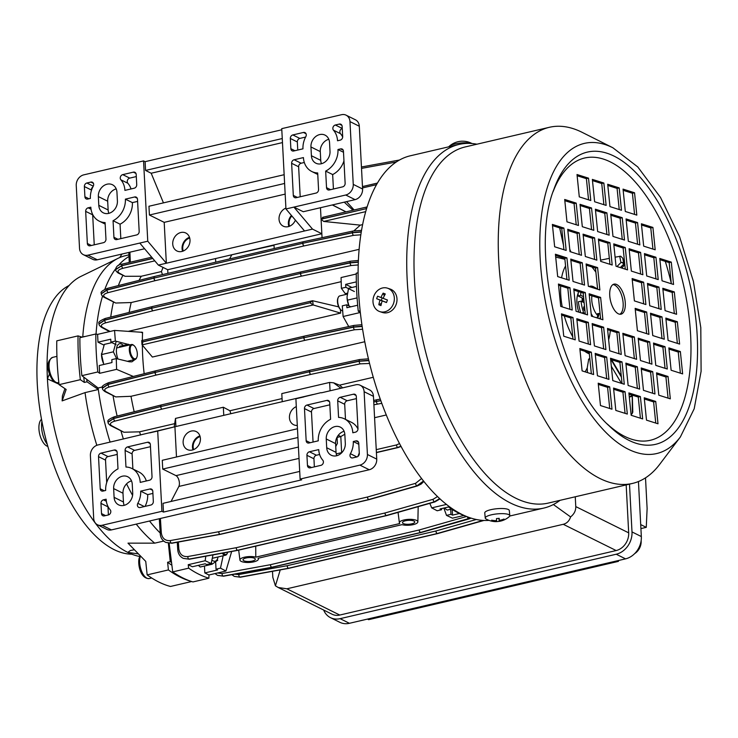 <?xml version="1.0" encoding="UTF-8"?>
<svg xmlns="http://www.w3.org/2000/svg" width="738" height="738" viewBox="0 0 738 738"><rect width="100%" height="100%" fill="white"/><g stroke="black" fill="none" stroke-linecap="round" stroke-linejoin="round"><path stroke-width="1.11" d="M288.881 226.474A10.018 8.275 116.4 0 1 291.418 215.441M295.403 220.164A10.018 8.275 116.4 0 1 288.171 226.667A10.018 8.275 116.4 0 1 283.217 226.151A10.018 8.275 116.4 0 1 279.139 217.027A10.018 8.275 116.4 0 1 285.901 208.088M182.581 251.28A10.018 8.275 116.4 0 1 189.5 237.332M181.871 251.474A10.018 8.275 116.4 0 1 176.917 250.966A10.018 8.275 116.4 0 1 172.969 241.114A10.018 8.275 116.4 0 1 180.875 232.498A10.018 8.275 116.4 0 1 185.819 233.014A10.018 8.275 116.4 0 1 189.767 242.857A10.018 8.275 116.4 0 1 181.871 251.474M120.248 178.172A3.081 2.546 -63.6 0 0 120.866 179.795A20.046 16.559 116.4 0 1 124.916 190.376L134.224 188.208A3.081 2.546 -63.6 0 0 136.724 184.666L136.189 174.445A3.081 2.546 -63.6 0 0 134.897 172.305A3.081 2.546 -63.6 0 0 133.375 172.148L122.748 174.629A3.081 2.546 -63.6 0 0 120.248 178.172M136.299 176.576L129.75 178.107A3.081 2.546 -63.6 0 0 127.25 181.64A3.081 2.546 -63.6 0 0 127.868 183.273A20.046 16.559 116.4 0 1 131.032 188.956M332.847 128.55A3.081 2.546 -63.6 0 0 333.465 130.183A20.046 16.559 116.4 0 1 337.524 140.764L340.181 140.146A3.081 2.546 -63.6 0 0 342.681 136.604L342.146 126.382A3.081 2.546 -63.6 0 0 340.855 124.242A3.081 2.546 -63.6 0 0 339.332 124.085L335.347 125.008A3.081 2.546 -63.6 0 0 332.847 128.55M342.257 128.513A3.081 2.546 -63.6 0 0 339.849 132.028A3.081 2.546 -63.6 0 0 340.467 133.652A20.046 16.559 116.4 0 1 342.681 136.973M366.583 208.485L366.251 208.559A2.159 1.006 -103.1 0 1 366.851 206.991L322.607 217.323L323.456 217.249L321.076 219.103L320.476 207.71L321.842 233.752L167.71 269.721L158.375 265.09L139.786 243.07L87.96 255.164L97.305 259.794A9.253 7.638 116.4 0 1 92.73 259.324L83.394 254.693A9.253 7.638 -63.6 0 0 87.96 255.164M163.449 202.867L151.189 173.236L145.561 170.441L145.109 161.677L143.55 160.912L83.754 174.86A9.253 7.638 -63.6 0 0 76.245 185.487L79.529 248.263A9.253 7.638 -63.6 0 0 83.394 254.693M145.109 161.677L281.796 129.777M346.104 115.174L355.439 119.805A9.253 7.638 116.4 0 1 359.305 126.235L349.969 121.604A9.253 7.638 -63.6 0 0 346.104 115.174A9.253 7.638 -63.6 0 0 341.537 114.704L281.741 128.652L285.947 208.955L304.536 230.976L312.506 229.112L293.918 207.101L285.947 208.955M93.228 186.253A3.081 2.546 -63.6 0 0 92.379 182.231A3.081 2.546 -63.6 0 0 90.857 182.074L86.872 183.006A3.081 2.546 -63.6 0 0 84.372 186.548L84.907 196.76A3.081 2.546 -63.6 0 0 86.189 198.909A3.081 2.546 -63.6 0 0 87.711 199.066L90.368 198.439A20.046 16.559 116.4 0 1 93.228 186.253M105.958 239.14L105.082 222.572A20.046 16.559 116.4 0 1 99.196 221.123A20.046 16.559 116.4 0 1 90.829 207.203L88.173 207.821A3.081 2.546 -63.6 0 0 85.673 211.363L87.352 243.485A3.081 2.546 -63.6 0 0 88.643 245.625A3.081 2.546 -63.6 0 0 90.165 245.782L103.449 242.682A3.081 2.546 -63.6 0 0 105.958 239.14M134.676 196.972L125.377 199.14A20.046 16.559 116.4 0 1 113.062 220.708L113.929 237.285A3.081 2.546 -63.6 0 0 115.211 239.426A3.081 2.546 -63.6 0 0 116.733 239.582L136.668 234.933A3.081 2.546 -63.6 0 0 139.178 231.391L137.489 199.269A3.081 2.546 -63.6 0 0 136.207 197.129A3.081 2.546 -63.6 0 0 134.676 196.972L137.25 198.245M117.407 201.004L116.945 192.24A10.793 8.921 -63.6 0 0 112.444 184.74A10.793 8.921 -63.6 0 0 102.822 186.391A10.793 8.921 -63.6 0 0 98.348 196.585L98.8 205.339A10.793 8.921 -63.6 0 0 103.311 212.839A10.793 8.921 -63.6 0 0 112.923 211.197A10.793 8.921 -63.6 0 0 117.407 201.004M143.55 160.912L147.757 241.206L139.786 243.07M147.757 241.206L166.345 263.226L158.375 265.09M303.429 157.581L294.13 159.759A3.081 2.546 -63.6 0 0 291.63 163.301L293.309 195.413A3.081 2.546 -63.6 0 0 294.6 197.563A3.081 2.546 -63.6 0 0 296.123 197.719L316.048 193.07A3.081 2.546 -63.6 0 0 318.558 189.528L317.691 172.95A20.046 16.559 116.4 0 1 311.796 171.511A20.046 16.559 116.4 0 1 303.429 157.581M305.827 136.631A3.081 2.546 -63.6 0 0 304.978 132.609A3.081 2.546 -63.6 0 0 303.456 132.453L292.829 134.934A3.081 2.546 -63.6 0 0 290.329 138.476L290.864 148.698A3.081 2.546 -63.6 0 0 292.147 150.838A3.081 2.546 -63.6 0 0 293.669 150.995L302.977 148.827A20.046 16.559 116.4 0 1 305.827 136.631M340.633 148.901L337.976 149.519A20.046 16.559 116.4 0 1 325.661 171.096L326.528 187.664A3.081 2.546 -63.6 0 0 327.82 189.804A3.081 2.546 -63.6 0 0 329.342 189.961L342.626 186.862A3.081 2.546 -63.6 0 0 345.135 183.319L343.447 151.198A3.081 2.546 -63.6 0 0 342.155 149.058A3.081 2.546 -63.6 0 0 340.633 148.901L343.207 150.174M310.947 146.963L311.408 155.727A10.793 8.921 -63.6 0 0 315.91 163.218A10.793 8.921 -63.6 0 0 325.523 161.576A10.793 8.921 -63.6 0 0 330.006 151.382L329.545 142.618A10.793 8.921 -63.6 0 0 325.043 135.128A10.793 8.921 -63.6 0 0 315.421 136.77A10.793 8.921 -63.6 0 0 310.947 146.963L320.283 151.594L320.744 160.358A10.793 8.921 -63.6 0 0 321.482 163.716M345.744 195.007L293.918 207.101L303.263 211.732L355.079 199.638L345.744 195.007A9.253 7.638 -63.6 0 0 353.253 184.38L362.598 189.011A9.253 7.638 116.4 0 1 355.079 199.638M349.969 121.604L353.253 184.38M284.158 174.703L148.956 206.253L149.417 215.016L164.196 222.35L166.345 263.226L304.536 230.976M312.506 229.112L321.842 233.752M359.305 126.235L362.598 189.011M328.807 139.27A10.793 8.921 -63.6 0 0 320.283 151.594M116.207 188.882A10.793 8.921 -63.6 0 0 107.683 201.216L108.135 209.979A10.793 8.921 -63.6 0 0 108.883 213.337M144.593 248.761L97.305 259.794M145.561 170.441L282.257 138.541M151.189 173.236L282.469 142.591M149.417 215.016L284.61 183.458M164.196 222.35L285.172 194.112M343.954 160.875A20.046 16.559 116.4 0 1 332.663 174.565L333.419 189.011M332.663 174.565L325.661 171.096M343.502 152.259L337.976 149.519M305.597 137.065L299.831 138.412A3.081 2.546 -63.6 0 0 297.331 141.954L297.755 150.045M304.314 162.489L301.132 163.227A3.081 2.546 -63.6 0 0 298.632 166.77L300.2 196.769M137.6 201.4L132.379 202.618A20.046 16.559 116.4 0 1 120.063 224.186L120.82 238.632M120.063 224.186L113.062 220.708M132.379 202.618L125.377 199.14M92.674 214.463A3.081 2.546 -63.6 0 0 92.674 214.841L94.243 244.831M92.868 186.935A3.081 2.546 -63.6 0 0 91.374 190.017L91.401 190.57M451.573 509.045L447.228 510.059L444.184 507.984M223.217 553.011A7.094 3.303 76.9 0 0 227.396 553.057A7.094 3.303 76.9 0 0 227.691 552.19M227.258 553.334A7.712 3.589 -103.1 0 1 227.129 553.657A7.712 3.589 -103.1 0 1 225.56 555.207A7.712 3.589 -103.1 0 1 222.276 553.186M631.138 415.06L632.798 412.21L632.3 395.171A2.315 1.522 178.3 0 1 632.226 395.577L632.198 395.651A2.315 1.485 178.7 0 1 631.922 396.075A2.315 1.485 178.7 0 1 629.431 396.767L629.246 396.444M631.866 395.033A2.315 1.153 149.3 0 1 629.431 396.767L629.477 398.778M578.869 312.156A17.269 8.035 -103.1 0 1 578.195 293.189M564.884 259.306L555.705 257.092M595.972 354.812A49.335 22.97 -103.1 0 1 595.326 354.886M589.339 353.889A49.335 22.97 -103.1 0 1 584.69 351.233M572.753 336.768A49.335 22.97 -103.1 0 1 564.293 315.919M562.227 306.879A49.335 22.97 -103.1 0 1 560.695 285.929M561.581 277.82A49.335 22.97 -103.1 0 1 565.566 266.003M591.867 266.953A49.335 22.97 -103.1 0 1 595.898 272.239M610.317 330.504A49.335 22.97 -103.1 0 1 608.647 339.831M587.439 372.57L587.254 367.773L588.693 359.194M632.318 413.455L632.226 395.577A2.315 1.688 -158.8 0 0 632.143 395.125M632.567 412.524L632.198 395.651A2.315 1.688 -158.8 0 0 632.079 395.107M600.557 260.154L609.33 258.355M615.105 257.175L620.732 256.224L622.761 258.189L623.822 263.872A2.315 0.572 159.1 0 1 623.647 264.204L620.289 267.58M616.959 266.529L620.907 262.562A2.315 1.965 44.9 0 1 623.647 264.204L623.684 264.305A2.315 1.965 44.9 0 1 623.333 266.4L621.71 268.032M619.726 256.224L620.907 262.562A2.315 2.232 -10.6 0 1 623.822 263.872L623.859 263.973A2.315 0.572 159.1 0 1 623.684 264.305L620.39 267.617M623.001 258.807L623.97 264.379A2.315 2.242 -9.7 0 1 623.675 265.911M622.973 258.734L623.859 263.973A2.315 2.242 -9.7 0 1 623.97 264.379A2.315 2.315 0 0 1 623.333 266.4M340.956 309.978A7.094 3.303 -103.1 0 1 340.716 309.785A7.094 3.303 -103.1 0 1 337.598 303.161A7.094 3.303 -103.1 0 1 337.967 298.041A7.094 3.303 -103.1 0 1 338.105 297.755M347.183 294.167L339.812 295.892A7.712 3.589 76.9 0 0 338.235 297.442A7.712 3.589 76.9 0 0 337.838 303.004A7.712 3.589 76.9 0 0 341.214 310.209A7.712 3.589 76.9 0 0 342.663 310.929M379.802 311.611L382.45 312.478A12.334 10.498 -71.8 0 0 396.195 304.314A12.334 10.498 -71.8 0 0 390.605 289.213A12.334 10.498 -71.8 0 0 390.162 289.047L387.515 288.18A12.334 10.498 -71.8 0 0 373.871 296.086A12.334 10.498 -71.8 0 0 379.36 311.445A12.334 10.498 -71.8 0 0 379.802 311.611A12.334 10.498 -71.8 0 0 393.446 303.696A12.334 10.498 -71.8 0 0 387.957 288.337A12.334 10.498 -71.8 0 0 387.515 288.18M377.616 296.187A19.612 17.242 112.9 0 0 377.1 297.442A19.612 17.242 112.9 0 0 376.666 298.724A20 0.47 20.4 0 0 380.042 300.062A20 10.48 111.2 0 0 378.825 304.748A19.612 8.745 3.4 0 0 380.974 305.587A20 10.48 -68.8 0 1 382.192 300.901A20 0.47 20.4 0 0 386.5 302.543A19.612 0.553 -69.5 0 1 386.97 301.279A19.612 0.553 -69.5 0 1 387.441 300.006A20 0.47 -159.6 0 1 383.142 298.355A20 10.48 -68.8 0 1 385.291 293.982A19.612 7.952 -142.9 0 0 383.142 293.143A20 10.48 111.2 0 0 380.983 297.525A20 0.47 -159.6 0 1 377.616 296.187M386.546 302.423L382.192 300.901M381.481 303.309L378.825 304.748M382.874 301.122L380.042 300.062M382.911 301.012L376.666 298.724M381.288 300.375L382.201 297.921M383.188 298.244L380.983 297.525M384.277 295.864L383.142 293.143M191.28 431.066A10.018 8.275 116.4 0 1 196.225 431.573A10.018 8.275 116.4 0 1 200.173 441.425A10.018 8.275 116.4 0 1 192.277 450.042A10.018 8.275 116.4 0 1 187.323 449.534A10.018 8.275 116.4 0 1 183.375 439.682A10.018 8.275 116.4 0 1 191.28 431.066M323.41 461.804A3.081 2.546 -63.6 0 0 322.783 460.18A20.046 16.559 116.4 0 1 318.733 449.599L309.434 451.767A3.081 2.546 -63.6 0 0 306.925 455.309L307.469 465.521A3.081 2.546 -63.6 0 0 308.752 467.671A3.081 2.546 -63.6 0 0 310.274 467.827L320.901 465.346A3.081 2.546 -63.6 0 0 323.41 461.804M110.811 511.425A3.081 2.546 -63.6 0 0 110.183 509.792A20.046 16.559 116.4 0 1 106.134 499.211L103.477 499.829A3.081 2.546 -63.6 0 0 100.968 503.371L101.512 513.593A3.081 2.546 -63.6 0 0 102.794 515.733A3.081 2.546 -63.6 0 0 104.316 515.89L108.302 514.967A3.081 2.546 -63.6 0 0 110.811 511.425M192.987 449.848A10.018 8.275 116.4 0 1 199.906 435.89M359.895 465.115L300.108 479.063L301.657 479.838L163.467 512.089L161.917 511.314L157.701 431.02L174.915 426.758L97.914 444.968A9.253 7.638 -63.6 0 0 90.396 455.595L93.689 518.371A9.253 7.638 -63.6 0 0 97.545 524.801A9.253 7.638 -63.6 0 0 102.121 525.271L111.456 529.902L369.24 469.746L359.895 465.115A9.253 7.638 -63.6 0 0 367.413 454.488L364.12 391.712A9.253 7.638 -63.6 0 0 360.264 385.282A9.253 7.638 -63.6 0 0 355.688 384.812L321.417 392.81M102.121 525.271L161.917 511.314M350.421 453.722A3.081 2.546 -63.6 0 0 351.27 457.744A3.081 2.546 -63.6 0 0 352.792 457.901L356.786 456.97A3.081 2.546 -63.6 0 0 359.286 453.427L358.751 443.215A3.081 2.546 -63.6 0 0 357.46 441.066A3.081 2.546 -63.6 0 0 355.937 440.909L353.281 441.527A20.046 16.559 116.4 0 1 350.421 453.722L356.906 456.942M337.7 400.835L338.567 417.404A20.046 16.559 116.4 0 1 344.452 418.852A20.046 16.559 116.4 0 1 352.819 432.772L355.485 432.154A3.081 2.546 -63.6 0 0 357.985 428.612L356.306 396.49A3.081 2.546 -63.6 0 0 355.015 394.35A3.081 2.546 -63.6 0 0 353.493 394.193L340.2 397.293A3.081 2.546 -63.6 0 0 337.7 400.835L344.701 404.304L345.495 419.359M308.973 443.003L318.272 440.835A20.046 16.559 116.4 0 1 330.596 419.267L329.729 402.69A3.081 2.546 -63.6 0 0 328.438 400.549A3.081 2.546 -63.6 0 0 326.916 400.393L306.99 405.042A3.081 2.546 -63.6 0 0 304.48 408.584L306.159 440.706A3.081 2.546 -63.6 0 0 307.451 442.846A3.081 2.546 -63.6 0 0 308.973 443.003M326.251 438.972L326.703 447.735A10.793 8.921 -63.6 0 0 331.214 455.226A10.793 8.921 -63.6 0 0 340.827 453.584A10.793 8.921 -63.6 0 0 345.31 443.39L344.849 434.636A10.793 8.921 -63.6 0 0 340.347 427.136A10.793 8.921 -63.6 0 0 330.725 428.778A10.793 8.921 -63.6 0 0 326.251 438.972L335.587 443.603L336.048 452.366A10.793 8.921 -63.6 0 0 336.786 455.724M300.108 479.063L295.892 398.76L303.871 396.906M295.892 398.76L321.076 392.644M337.054 437.173L337.377 443.39L335.744 446.545M140.22 482.394L149.528 480.217A3.081 2.546 -63.6 0 0 152.028 476.674L150.349 444.553A3.081 2.546 -63.6 0 0 149.058 442.413A3.081 2.546 -63.6 0 0 147.535 442.256L127.6 446.905A3.081 2.546 -63.6 0 0 125.1 450.448L125.967 467.025A20.046 16.559 116.4 0 1 131.853 468.464A20.046 16.559 116.4 0 1 140.22 482.394M137.822 503.344A3.081 2.546 -63.6 0 0 138.67 507.366A3.081 2.546 -63.6 0 0 140.192 507.523L150.829 505.041A3.081 2.546 -63.6 0 0 153.329 501.499L152.794 491.277A3.081 2.546 -63.6 0 0 151.502 489.137A3.081 2.546 -63.6 0 0 149.98 488.98L140.681 491.148A20.046 16.559 116.4 0 1 137.822 503.344L144.307 506.563M103.016 491.074L105.672 490.456A20.046 16.559 116.4 0 1 117.997 468.879L117.13 452.311A3.081 2.546 -63.6 0 0 115.838 450.171A3.081 2.546 -63.6 0 0 114.316 450.014L101.032 453.114A3.081 2.546 -63.6 0 0 98.523 456.656L100.211 488.768A3.081 2.546 -63.6 0 0 101.493 490.918A3.081 2.546 -63.6 0 0 103.016 491.074M132.711 493.012L132.25 484.248A10.793 8.921 -63.6 0 0 127.748 476.757A10.793 8.921 -63.6 0 0 118.126 478.399A10.793 8.921 -63.6 0 0 113.643 488.593L114.104 497.347A10.793 8.921 -63.6 0 0 118.615 504.847A10.793 8.921 -63.6 0 0 128.227 503.205A10.793 8.921 -63.6 0 0 132.711 493.012M149.731 432.874L157.701 431.02M313.106 394.498L174.915 426.758L176.493 456.979M367.413 454.488L376.749 459.119L373.456 396.343L364.12 391.712M131.512 480.89A10.793 8.921 -63.6 0 0 122.988 493.224L123.44 501.988A10.793 8.921 -63.6 0 0 124.187 505.345M111.456 529.902A9.253 7.638 116.4 0 1 106.89 529.432L97.545 524.801M344.111 431.278A10.793 8.921 -63.6 0 0 335.587 443.603M360.264 385.282L369.6 389.913A9.253 7.638 116.4 0 1 373.456 396.343M376.749 459.119A9.253 7.638 116.4 0 1 369.24 469.746M299.702 471.425L163.015 503.334L163.467 512.089M297.931 437.505L162.729 469.064L175.985 475.632A6.162 2.869 -103.1 0 1 178.983 480.429A6.162 2.869 -103.1 0 1 178.854 486.443L171.059 501.453M297.469 428.75L162.268 460.3L162.729 469.064M297.294 425.429A10.018 8.275 116.4 0 1 293.623 424.719A10.018 8.275 116.4 0 1 289.545 415.595A10.018 8.275 116.4 0 1 296.307 406.656M107.979 506.471A3.081 2.546 -63.6 0 0 107.979 506.849L108.403 514.94M117.241 454.433L108.034 456.582A3.081 2.546 -63.6 0 0 105.525 460.125L106.706 482.578M152.904 493.408L147.683 494.626A20.046 16.559 116.4 0 1 145.054 506.388M147.683 494.626L140.681 491.148M131.853 468.464L138.855 471.942A20.046 16.559 116.4 0 1 146.336 480.964M150.46 446.684L134.602 450.383A3.081 2.546 -63.6 0 0 132.102 453.925L132.886 468.981M319.619 454.497L316.436 455.235A3.081 2.546 -63.6 0 0 313.936 458.778L314.36 466.877M329.84 404.821L313.991 408.52A3.081 2.546 -63.6 0 0 311.482 412.062L313.06 442.053M356.417 398.612L347.211 400.762A3.081 2.546 -63.6 0 0 344.701 404.304M344.452 418.852L351.463 422.32A20.046 16.559 116.4 0 1 357.985 428.981M359.258 452.883A20.046 16.559 116.4 0 1 357.792 456.508M358.806 444.276L353.281 441.527M634.56 553.721A15.415 12.74 -63.6 0 0 641.128 540.723M645.51 477.855L647.115 508.565L646.267 527.347L640.704 524.589M638.453 481.527L641.331 536.554A19.428 16.051 116.4 0 1 625.556 558.86L349.443 623.296A19.428 16.051 116.4 0 1 339.84 622.3L330.504 617.669A19.428 16.051 116.4 0 1 323.659 610.04M629.496 484.119L631.996 531.923A19.428 16.051 116.4 0 1 616.221 554.229L340.107 618.665A19.428 16.051 116.4 0 1 330.504 617.669M628.684 532.845L626.175 484.894L628.684 532.845A15.415 12.74 116.4 0 1 616.156 550.548A15.415 12.74 -63.6 0 0 628.684 532.845L575.769 506.591L575.262 496.785M339.775 615.049L616.156 550.548L339.775 615.049A15.415 12.74 116.4 0 1 332.165 614.256A15.415 12.74 -63.6 0 0 339.775 615.049L286.87 588.804L278.171 587.476L275.422 585.815L280.246 569.902M617.272 560.788L618.435 561.369L368.631 619.671L367.469 619.09M646.267 527.347L640.916 528.592M618.472 560.511L618.435 561.369M584.976 310.938A2.315 1.079 -103.1 0 1 584.939 310.919A2.315 1.079 -103.1 0 1 583.693 308.558A2.315 1.079 -103.1 0 1 584.293 306.473A2.315 1.079 -103.1 0 1 584.524 306.473M589.118 286.547A19.271 8.976 -103.1 0 1 590.068 286.206A19.271 8.976 -103.1 0 1 593.49 286.722A19.271 8.976 -103.1 0 1 594.754 287.488M597.66 318.115A15.729 7.325 76.9 0 0 598.961 313.862M599.496 318.687A15.729 7.325 76.9 0 0 600.464 317.22M583.537 296.713L580.723 295.32A25.904 12.057 -103.1 0 1 580.871 292.322M580.723 295.32L578.066 295.938A25.904 12.057 -103.1 0 1 578.371 291.528M583.26 298.521L578.066 295.938M581.562 313.004L583.573 312.534A25.904 12.057 -103.1 0 1 581.027 301.159L578.371 301.777A25.904 12.057 -103.1 0 0 580.788 312.764M581.027 301.159L584.145 302.7M585.299 314.12L583.795 312.903L582.31 313.244M211.382 562.402L212.037 564.247L217.784 560.197M212.037 564.247L200.21 567.015L198.393 565.345M217.876 557.79A11.181 5.203 -103.1 0 1 211.907 559.985M275.422 585.815L272.811 577.3L272.497 571.313M575.769 506.591C575.898 510.604 574.173 514.045 570.594 516.923L553.38 504.534M286.87 588.804L563.251 524.294C566.867 523.371 569.312 520.908 570.594 516.923M430.143 504.146A7.094 3.303 -103.1 0 1 429.691 503.39M448.898 146.788A12.334 2.98 -5.6 0 1 449.377 146.17A12.334 2.98 -5.6 0 1 450.475 145.469A12.334 2.98 -5.6 0 1 467.237 142.812A12.334 2.98 -5.6 0 1 471.785 143.513M449.377 146.17A20.046 20.046 0 0 1 461.997 141.198A20 10.092 92.8 0 1 462.708 141.226A19.612 16.448 -61.4 0 1 463.888 141.244A19.612 16.448 -61.4 0 1 464.802 141.309A19.612 16.448 -61.4 0 1 465.051 141.345M509.801 515.641L509.303 510.502A12.334 2.98 174.4 0 0 497.015 508.713A12.334 2.98 174.4 0 0 484.755 512.919L485.253 518.048A12.334 2.98 174.4 0 0 485.991 518.934A20.046 20.046 0 0 0 496.526 521.618L496.573 521.305A20 19.4 -0.1 0 1 491.674 520.844A19.612 1.983 113.9 0 1 491.656 520.558A19.612 1.983 113.9 0 1 491.674 520.189A20 19.4 179.9 0 0 496.573 520.65L496.48 518.574A19.612 14.105 176 0 0 499.183 518.316L499.275 520.401A20 19.4 179.9 0 0 503.999 519.045A19.612 2.749 -124.6 0 1 504.026 519.414A19.612 2.749 -124.6 0 1 503.999 519.709A20 19.4 -0.1 0 1 499.275 521.056L499.229 521.369A20.046 20.046 0 0 0 509.257 516.646A12.334 2.98 174.4 0 0 509.81 515.705A12.334 2.98 174.4 0 0 509.801 515.641A12.334 2.98 174.4 0 0 497.523 513.851A12.334 2.98 174.4 0 0 485.253 517.975A12.334 2.98 174.4 0 0 485.253 518.048M496.554 521.572A19.612 18.847 170.2 0 0 499.192 521.323L499.229 521.369M499.072 518.334L499.275 520.401M503.63 519.201L503.999 519.709M499.008 518.344L499.275 521.056M498.934 518.353L499.192 521.323M496.508 520.65L496.573 521.305M491.96 520.244L491.674 520.844M641.138 540.677A12.334 10.194 116.4 0 1 637.346 551.36A12.334 10.194 116.4 0 1 634.717 553.592M47.859 446.453L47.269 446.222A14.29 6.651 -103.1 0 1 39.566 433.584A14.29 6.651 -103.1 0 1 41.079 419.71L41.503 419.249M47.26 444.313A16.956 7.897 -103.1 0 1 42.324 432.855A16.956 7.897 -103.1 0 1 41.918 421.426M582.808 302.045A16.19 7.537 -103.1 0 1 582.771 298.272M592.983 316.63A17.269 8.035 -103.1 0 1 591.129 313.53M591.894 287.433A17.269 8.035 -103.1 0 1 592.328 287.303A17.269 8.035 -103.1 0 1 597.033 288.853L597.42 289.185M596.913 317.875L597.9 315.707A14.188 6.605 -103.1 0 1 592.383 304.573A14.188 6.605 -103.1 0 1 591.904 295.818M600.068 313.29L597.466 313.715L597.9 315.707M600.631 318.881L600.437 317.995M582.264 301.768A17.269 8.035 -103.1 0 1 582.217 297.995M597.568 314.185L600.095 313.595M254.49 558.279A6.162 1.956 177 0 0 247.507 557.707A6.162 1.956 177 0 0 243.014 559.838A6.162 1.956 177 0 0 243.854 560.76A6.162 1.956 177 0 0 250.837 561.323A6.162 1.956 177 0 0 255.33 559.192A6.162 1.956 177 0 0 254.49 558.279M413.935 521.065A6.162 1.956 177 0 0 406.961 520.493A6.162 1.956 177 0 0 402.468 522.624A6.162 1.956 177 0 0 403.308 523.546A6.162 1.956 177 0 0 410.282 524.109A6.162 1.956 177 0 0 414.784 521.978A6.162 1.956 177 0 0 413.935 521.065M448.962 506.314L449.101 507.384A185.007 86.125 76.9 0 0 459.267 513.436A185.007 86.125 76.9 0 0 467.468 516.84M449.101 507.384L450.106 507.154M443.87 508.058L446.499 515.392L452.449 518.159L463.851 515.502M446.499 504.414L431.702 507.873L429.82 503.353M441.555 508.593L441.61 509.718L437.164 510.761L431.702 507.873M446.499 515.392L450.955 514.349L450.687 509.257M450.955 514.349L452.505 515.124L459.414 513.51M449.036 506.849L440.06 508.943L441.61 509.718M348.733 326.556L343.105 316.501L360.07 312.543L358.262 311.168L360.116 310.735M356.26 274.01L341.067 277.562L341.38 288.327L345.882 294.471M358.262 311.168A185.007 86.125 76.9 0 1 356.269 273.208L358.059 272.783M354.388 291.528L345.836 287.285L341.38 288.327M343.105 316.501L342.294 305.846L346.749 304.803L350.799 306.814M346.749 304.803L346.906 307.728L357.672 305.218M356.343 281.879L345.679 284.37L345.836 287.285M452.505 515.124L452.209 509.451M351.943 287.479L345.679 284.37M142.139 344.886L152.379 357.044L340.633 313.106L313.198 304.96L142.139 344.886L142.886 341.869L310.108 302.746L142.877 341.768L141.742 340.615L312.442 300.772L310.108 302.746M340.421 309.526L340.633 313.106M128.283 331.353L341.168 281.676M114.556 330.421L115.359 341.076L110.912 342.118L110.755 339.194L97.997 342.174L97.591 334.388L114.556 330.421L142.582 332.34A145.69 67.822 76.9 0 0 142.554 332.93A145.69 67.822 76.9 0 0 142.351 340.467M142.351 345.126A145.69 67.822 76.9 0 0 144.159 373.723M205.791 556.212L205.192 560.732L188.227 564.69L188.66 568.168L172.72 571.895L169.15 543.38M231.677 551.461L225.939 571.028L208.974 574.985L204.823 572.928L217.581 569.948L216.031 569.183L215.662 562.144M188.66 568.168A185.007 86.125 76.9 0 0 208.891 578.205L208.974 574.985M208.891 578.205L192.95 581.931A185.007 86.125 -103.1 0 1 172.72 571.895M223.153 555.769L220.477 568.14L225.939 571.028M216.031 569.183L220.477 568.14M205.192 560.732L211.142 563.509L213.005 554.884M211.142 563.509L206.686 564.542L205.136 563.777L192.378 566.747L188.227 564.69M115.359 341.076L130.026 344.849M135.063 359.498L131.917 361.823L129.381 361.786L116.281 358.594L116.595 369.36L133.329 376.454M97.591 334.388L95.829 333.991L79.888 337.709A185.007 86.125 -103.1 0 0 81.872 375.67L97.822 371.952L99.63 373.317L116.595 369.36M102.462 386.98L98.117 387.994L81.872 375.67M99.63 373.317L99.224 365.531L111.982 362.552L111.825 359.637L116.281 358.594M116.078 344.683L110.912 342.118M95.829 333.991A185.007 86.125 76.9 0 0 97.822 371.952M98.117 387.994A154.168 71.77 76.9 0 0 110.091 442.127A154.168 71.77 76.9 0 1 98.329 389.516L87.019 381.804A175.755 81.817 -103.1 0 1 86.724 379.35M126.567 483.87A154.168 71.77 76.9 0 0 132.591 495.392A154.168 71.77 76.9 0 1 126.567 483.87M149.519 521.019A154.168 71.77 76.9 0 0 160.211 533.039A154.168 71.77 76.9 0 1 149.519 521.019M121.041 431.176A154.168 71.77 76.9 0 0 123.375 439.027M113.08 395.937A154.168 71.77 76.9 0 0 117.13 416.075M129.002 256.492A154.168 71.77 76.9 0 0 118.357 265.468A154.168 71.77 76.9 0 1 129.002 256.492M115.672 268.77A154.168 71.77 76.9 0 0 104.87 289.204A154.168 71.77 76.9 0 1 115.672 268.77M102.527 296.196A154.168 71.77 76.9 0 0 96.041 334.037A154.168 71.77 76.9 0 1 102.527 296.196M113.394 302.257A154.168 71.77 76.9 0 0 110.728 317.072M122.812 275.542A154.168 71.77 76.9 0 0 118.357 285.588M175.921 426.518L175.496 418.409L174.186 426.924M175.496 418.409L223.337 407.238L229.924 410.743L282.064 398.575M342.681 387.847L339.563 385.153L333.567 382.801L329.637 382.432L281.796 393.594L282.23 401.712M339.563 385.153L373.29 377.284M108.099 422.293L113.707 418.529L160.69 406.583A2.159 1.089 75.7 0 0 161.954 409.138L114.962 421.084C110.313 422.505 109.233 424.064 111.733 425.771L123.91 432.247L139.565 431.831L174.528 423.677M139.565 431.831A145.69 67.822 76.9 0 0 140.561 435.014M154.796 260.855L122.932 268.291C117.969 269.702 116.77 271.326 119.316 273.152L125.054 276.289L141.281 276.252L161.419 271.556L162.461 274.61M141.281 276.252A145.69 67.822 76.9 0 0 139.067 280.366M163.043 267.405L161.419 271.556M230.837 413.704A145.69 67.822 -103.1 0 1 229.924 410.743M354.12 209.961L346.528 201.631M332.432 204.924L346.03 211.852M332.312 204.952L345.956 211.871M374.581 417.708L386.315 414.968M336.233 453.888L341.648 452.625L340.808 436.564L344.821 434.221M341.786 452.689L343.078 451.093M353.889 230.856L360.319 225.136L362.561 224.61M360.319 225.136L323.668 221.446L321.085 219.204L366.546 208.596M337.063 437.431L340.808 436.564L338.262 435.3M101.364 293.825L106.973 290.052L153.965 278.097A2.159 1.089 75.7 0 0 155.22 280.652L108.228 292.608C103.578 294.019 102.499 295.587 104.999 297.313L115.718 303.032L131.198 302.534L359.083 249.352M131.198 302.534A145.69 67.822 76.9 0 0 129.15 312.423M115.718 303.032L103.901 297.183A2.159 1.771 -61.9 0 0 104.999 297.313M102.434 388.225L108.043 384.452L155.026 372.487A2.159 1.089 75.7 0 0 156.281 375.042L109.298 386.998C104.639 388.419 103.569 389.987 106.06 391.712L115.737 396.906L130.995 396.297L364.784 341.731M130.995 396.297A145.69 67.822 76.9 0 0 134.187 411.776M123.91 432.247L110.635 425.651A2.159 1.771 -62 0 0 111.733 425.771M115.737 396.906L104.962 391.583A2.159 1.771 -61.8 0 0 106.06 391.712M231.169 254.914L274.029 245.274M231.64 255.164A145.69 67.822 76.9 0 0 229.592 258.946M125.054 276.289L118.2 273.023A2.159 1.762 -61.3 0 0 119.316 273.152M200.109 436.573A9.253 7.638 -63.6 0 0 193.651 449.599M330.07 390.789L329.637 382.432M223.762 415.356L223.337 407.238M189.703 238.005A9.253 7.638 -63.6 0 0 183.245 251.031M291.842 215.939A9.253 7.638 -63.6 0 0 289.545 226.225M167.895 273.346L167.71 269.721M215.736 262.174L215.542 258.558M274.195 248.531L274.01 244.915M322.054 237.701L321.085 219.204M234.656 574.182L238.752 574.551A2.159 1.033 -100.3 0 0 239.859 577.107L239.961 577.153A2.159 1.033 79.6 0 0 240.33 577.217L288.706 568.352A2.159 2.159 0 0 0 288.807 568.325A2.159 1.006 -103.1 0 1 288.42 568.269L437.154 533.556L288.42 568.269A2.159 1.78 -63.6 0 1 288.337 568.288L239.859 577.107L234.232 576.369L239.961 577.153L288.337 568.288A2.159 1.033 79.6 0 0 288.706 568.352A2.159 1.033 79.6 0 0 288.752 568.334M234.297 576.396L240.33 577.217M217.525 572.992L222.018 573.537A2.159 1.033 -100.3 0 0 223.134 576.092L223.236 576.138A2.159 1.033 79.6 0 0 223.605 576.203L271.981 567.337A2.159 2.159 0 0 0 272.082 567.31A2.159 1.006 -103.1 0 1 271.695 567.254L420.429 532.541L271.695 567.254A2.159 1.78 -63.6 0 1 271.612 567.273L223.134 576.092L217.498 575.345L223.236 576.138L271.612 567.273A2.159 1.033 79.6 0 0 271.981 567.337A2.159 1.033 79.6 0 0 272.027 567.319M217.572 575.382L223.605 576.203M178.365 542.052L178.799 548.823C179.657 554.349 182.655 556.932 187.784 556.553A2.159 1.033 -100.3 0 0 188.9 559.109L189.002 559.164A2.159 1.033 79.6 0 0 189.371 559.22L237.747 550.354A2.159 2.159 0 0 0 237.848 550.327A2.159 1.006 -103.1 0 1 237.461 550.271L386.195 515.558L237.461 550.271A2.159 1.78 -63.6 0 1 237.378 550.29L188.9 559.109L183.264 558.362L189.002 559.164L237.378 550.29A2.159 1.033 79.6 0 0 237.747 550.354A2.159 1.033 79.6 0 0 237.793 550.336M183.338 558.398L189.371 559.22M160.404 518.482L161.308 532.854C162.157 538.38 165.155 540.954 170.284 540.576A2.159 1.033 -100.3 0 0 171.391 543.14L171.493 543.186A2.159 1.033 79.6 0 0 171.853 543.251L220.228 534.377A2.159 2.159 0 0 0 220.33 534.358A2.159 1.006 -103.1 0 1 219.952 534.303L368.686 499.589L219.952 534.303A2.159 1.78 -63.6 0 1 219.859 534.321L171.391 543.14L165.764 542.402L171.493 543.186L219.859 534.321A2.159 1.033 79.6 0 0 220.228 534.377A2.159 1.033 79.6 0 0 220.284 534.367M165.829 542.43L171.853 543.251M114.741 416.822A2.159 1.089 75.8 0 0 114.344 416.776L161.336 404.931A2.159 1.089 75.8 0 0 161.336 404.931A2.159 1.089 75.8 0 0 160.69 406.5L113.698 418.354L108.099 422.053M110.635 425.651C108.643 424.138 107.794 423.003 108.099 422.247L108.08 421.868C106.945 420.697 109.03 419 114.344 416.776A2.159 1.089 75.8 0 0 113.698 418.354L113.707 418.529A2.159 1.089 75.7 0 0 114.962 421.084M155.69 370.817A2.159 1.089 75.8 0 0 155.663 370.827A2.159 1.089 75.8 0 0 155.026 372.395L108.025 384.249L102.434 387.948M104.962 391.583C102.969 390.061 102.121 388.926 102.425 388.179L102.407 387.754C101.263 386.583 103.357 384.895 108.67 382.671A2.159 1.089 75.8 0 0 108.025 384.249L108.043 384.452A2.159 1.089 75.7 0 0 109.298 386.998M152.692 306.621A2.159 1.006 76.9 0 0 152.342 306.574A2.159 2.159 0 0 0 152.305 306.584A2.159 1.089 75.8 0 0 152.305 306.584A2.159 1.089 75.8 0 0 151.659 308.161L104.658 320.006L99.067 323.714M99.067 323.991L104.676 320.209L151.659 308.253A2.159 1.089 75.7 0 0 152.914 310.799L105.931 322.764C101.272 324.176 100.202 325.753 102.693 327.478L110.1 331.463M154.998 276.482A2.159 1.006 76.9 0 0 154.639 276.436A2.159 2.159 0 0 0 154.602 276.446A2.159 1.089 75.8 0 0 154.602 276.446A2.159 1.089 75.8 0 0 153.956 278.023L106.964 289.877L101.364 293.576M103.901 297.183C101.909 295.67 101.06 294.536 101.364 293.779L101.346 293.401C100.202 292.23 102.287 290.532 107.61 288.3A2.159 1.089 75.8 0 0 106.964 289.877L106.973 290.052A2.159 1.089 75.7 0 0 108.228 292.608M152.72 258.392L121.761 265.615L115.681 269.407M115.691 269.638L121.77 265.717L152.794 258.484M420.863 532.587A2.159 1.006 -103.1 0 1 420.817 532.596A2.159 2.159 0 0 0 420.918 532.578A2.159 0.969 -105.8 0 1 420.522 532.522L470.789 518.021M470.659 517.975L420.466 532.495A2.159 0.978 -105.9 0 1 419.193 529.976L466.517 516.517M440.042 498.888L434.857 501.923L386.675 515.594A2.159 0.969 -105.8 0 1 386.278 515.539L434.461 501.877L439.802 498.667M439.682 498.556L434.35 501.822L386.232 515.511A2.159 0.978 -105.9 0 1 384.95 512.993L433.077 499.303L437.542 496.536M417.726 485.567A2.159 0.969 -105.8 0 1 417.339 485.955L369.166 499.617A2.159 0.969 -105.8 0 1 368.769 499.571L416.942 485.899L423.658 481.102M423.547 480.973L416.85 485.853L368.723 499.543A2.159 0.978 -105.9 0 1 367.45 497.025L415.568 483.335L421.619 478.501M400.928 446.139L397.699 447.468L376.398 452.44M376.398 452.477L397.754 447.496L400.965 446.195M380.808 400.549L373.751 401.878M373.751 401.989L380.854 400.688M368.797 360.292L359.157 361.066L309.6 371.832L359.166 361.251L368.871 360.614M362.118 326.15L353.484 326.962L303.936 337.736L353.493 327.165L362.164 326.473M358.299 261.907L350.116 262.719L300.56 273.401L350.126 262.922L358.281 262.221M361.26 231.797L352.423 232.59L302.866 243.263L352.432 232.765L361.205 232.083M313.198 304.96L312.608 300.744L338.687 306.879M258.032 558.269L402.007 524.663A9.253 2.934 177 0 0 412.081 524.866A9.253 2.934 177 0 0 417.865 521.886A9.253 2.934 177 0 0 408.465 519.367A9.253 2.934 177 0 0 399.387 522.855A9.253 2.934 177 0 0 399.756 523.546L255.782 557.153A9.253 2.934 177 0 0 245.514 556.987A9.253 2.934 177 0 0 239.942 560.068A9.253 2.934 177 0 0 249.324 562.448A9.253 2.934 177 0 0 258.411 559.1A9.253 2.934 177 0 0 258.032 558.269M255.735 546.157L255.782 557.153M302.866 243.263A2.159 0.922 -102.2 0 1 303.41 241.713L352.967 231.04A2.159 0.922 -102.2 0 0 352.423 232.59L352.432 232.765A2.159 0.922 78 0 0 353.52 235.357L303.955 245.939L155.22 280.652A2.159 1.006 76.9 0 1 154.048 278.078L302.774 243.282L154.048 278.078A2.159 0.683 177 0 0 153.965 278.097L153.956 278.023A2.159 0.683 177 0 1 154.039 277.995A2.159 1.006 76.9 0 1 154.639 276.436L303.373 241.723A2.159 1.006 76.9 0 0 302.774 243.282A2.159 0.683 177 0 1 302.866 243.263M302.866 243.346A2.159 0.922 78 0 0 303.955 245.939A2.159 1.006 76.9 0 1 302.783 243.365A2.159 0.683 177 0 1 302.866 243.346M300.56 273.401A2.159 0.922 -102.2 0 1 301.113 271.852A2.159 1.006 76.9 0 0 301.076 271.861A2.159 1.006 76.9 0 0 300.477 273.42L151.742 308.226L300.477 273.42A2.159 0.683 177 0 1 300.56 273.401M300.569 273.494A2.159 0.922 78 0 0 301.648 276.086L152.914 310.799A2.159 1.006 76.9 0 1 151.742 308.226A2.159 0.683 177 0 0 151.659 308.253L151.659 308.161A2.159 0.683 177 0 1 151.742 308.133A2.159 1.006 76.9 0 1 152.342 306.574L301.076 271.861A2.159 2.159 0 0 1 301.113 271.852L350.67 261.169A2.159 0.922 -102.2 0 0 350.116 262.719L350.126 262.922A2.159 0.922 78 0 0 351.214 265.514L301.648 276.086A2.159 1.006 76.9 0 1 300.477 273.512A2.159 0.683 177 0 1 300.569 273.494M303.927 337.644A2.159 0.922 -102.2 0 1 304.48 336.094A2.159 1.006 76.9 0 0 304.443 336.104A2.159 1.006 76.9 0 0 303.844 337.663L155.109 372.469L303.844 337.663A2.159 0.683 177 0 1 303.927 337.644M362.598 329.249L354.581 329.757L305.015 340.329A2.159 1.006 76.9 0 1 303.844 337.755A2.159 0.683 177 0 1 303.936 337.736A2.159 0.922 78 0 0 305.015 340.329L156.281 375.042A2.159 1.006 76.9 0 1 155.109 372.469A2.159 0.683 177 0 0 155.026 372.487L155.026 372.395A2.159 0.683 177 0 1 155.109 372.376A2.159 1.006 76.9 0 1 155.709 370.817A2.159 2.159 0 0 0 155.663 370.827L108.67 382.671A2.159 1.089 75.8 0 1 109.067 382.708M309.591 371.749A2.159 0.922 -102.2 0 1 310.144 370.199A2.159 1.006 76.9 0 0 310.108 370.208A2.159 1.006 76.9 0 0 309.508 371.767L160.773 406.564L309.508 371.767A2.159 0.683 177 0 1 309.591 371.749M369.572 363.465L360.255 363.843L310.689 374.424A2.159 1.006 76.9 0 1 309.517 371.851A2.159 0.683 177 0 1 309.6 371.832A2.159 0.922 77.9 0 0 310.689 374.424L161.954 409.138A2.159 1.006 76.9 0 1 160.773 406.564A2.159 0.683 177 0 0 160.69 406.583L160.69 406.5A2.159 0.683 177 0 1 160.773 406.481A2.159 1.006 76.9 0 1 161.373 404.922A2.159 2.159 0 0 0 161.336 404.931M187.784 556.553L236.215 547.707A2.159 1.006 -103.1 0 0 237.415 550.244A2.159 1.78 -63.6 0 1 237.332 550.262A2.159 1.033 -100.3 0 1 236.215 547.707L384.95 512.993A2.159 1.006 -103.1 0 0 386.149 515.53A2.159 1.78 -63.6 0 0 386.232 515.511L386.278 515.539A2.159 1.78 -63.6 0 1 386.195 515.558A2.159 1.006 -103.1 0 0 386.583 515.613A2.159 2.159 0 0 0 386.675 515.594M170.284 540.576L218.706 531.738A2.159 1.006 -103.1 0 0 219.906 534.284A2.159 1.78 -63.6 0 1 219.823 534.294A2.159 1.033 -100.3 0 1 218.706 531.738L367.45 497.025A2.159 1.006 -103.1 0 0 368.64 499.571A2.159 1.78 -63.6 0 0 368.723 499.543L368.769 499.571A2.159 1.78 -63.6 0 1 368.686 499.589A2.159 1.006 -103.1 0 0 369.065 499.644A2.159 2.159 0 0 0 369.166 499.617M222.018 573.537L270.459 564.69A2.159 1.006 -103.1 0 0 271.649 567.227A2.159 1.78 -63.6 0 1 271.566 567.245A2.159 1.033 -100.3 0 1 270.459 564.69L419.193 529.976A2.159 1.006 -103.1 0 0 420.383 532.513A2.159 1.78 -63.6 0 0 420.466 532.495L420.522 532.522A2.159 1.78 -63.6 0 1 420.429 532.541A2.159 1.006 -103.1 0 0 420.817 532.596L272.082 567.31M437.588 533.602A2.159 1.006 -103.1 0 1 437.542 533.611A2.159 2.159 0 0 0 437.634 533.592A2.159 0.969 -105.8 0 1 437.237 533.537A2.159 0.978 -105.9 0 1 435.918 530.991L476.324 519.497M238.752 574.551L287.183 565.705A2.159 1.006 -103.1 0 0 288.374 568.251A2.159 1.78 -63.6 0 1 288.29 568.269A2.159 1.033 -100.3 0 1 287.183 565.705L435.918 530.991A2.159 1.006 -103.1 0 0 437.108 533.537A2.159 1.78 -63.6 0 0 437.2 533.509L483.427 520.438M141.724 340.642L142 344.655M312.82 304.794L310.108 302.838M333.567 382.801L340.919 388.262M344.249 202.166L352.985 210.229M141.539 332.109L142.554 332.93L141.004 332.229M103.92 345.107L97.997 342.174M204.823 572.928L204.463 566.018M116.152 341.629L113.366 351.823L116.632 358.686M113.366 351.823L101.53 354.581L101.484 353.668L101.503 354.692A11.181 5.203 -103.1 0 0 103.597 363.659L101.53 354.581L104.316 344.397L111.927 342.616M117.979 359.009A11.181 5.203 -103.1 0 1 117.111 346.26A11.181 5.203 -103.1 0 1 123.311 345.467M357.081 297.903L347.432 300.154L347.063 297.377A11.181 5.203 76.9 0 0 347.377 300.569A11.181 5.203 76.9 0 0 348.954 305.901M347.054 296.759L348.41 289.204M356.472 286.418L348.779 288.217M348.973 305.91L347.432 300.154M134.786 346.371A7.094 3.303 76.9 0 0 134.067 345.624A7.094 3.303 76.9 0 0 130.211 348.281A7.094 3.303 76.9 0 0 132.702 357.423A7.094 3.303 76.9 0 0 136.807 357.376A7.094 3.303 76.9 0 0 134.786 346.371M136.668 357.653A7.712 3.589 -103.1 0 1 136.539 357.976A7.712 3.589 -103.1 0 1 134.971 359.526A7.712 3.589 -103.1 0 1 132.084 358.031A7.712 3.589 -103.1 0 1 129.316 349.996A7.712 3.589 -103.1 0 1 131.465 344.517A7.712 3.589 -103.1 0 1 133.56 345.209A7.712 3.589 -103.1 0 1 133.818 345.439M560.041 500.327A186.705 86.918 -103.1 0 1 543.814 508.076A186.705 86.918 -103.1 0 1 519.7 506.766A186.705 86.918 -103.1 0 1 411.795 321.371A186.705 86.918 -103.1 0 1 458.944 144.445A186.705 86.918 -103.1 0 1 476.933 144.205M489.054 520.373A186.705 86.918 -103.1 0 1 471.065 518.113A186.705 86.918 -103.1 0 1 363.161 332.718A186.705 86.918 -103.1 0 1 410.31 155.792L458.944 144.445M680.371 436.961L659.652 464.386A182.849 85.119 -103.1 0 1 632.494 483.427L548.251 503.085A182.849 85.119 -103.1 0 1 524.635 501.794A182.849 85.119 -103.1 0 1 418.963 320.237A182.849 85.119 -103.1 0 1 465.134 146.954L549.376 127.296A182.849 85.119 -103.1 0 1 572.983 128.587A182.849 85.119 -103.1 0 1 582.153 132.351L612.872 147.766L637.77 166.936L660.528 197.461L679.587 236.75L693.406 281.446L700.805 327.635L701.1 371.306L694.2 408.751L680.371 436.961A159.251 74.141 -103.1 0 1 636.156 452.422A159.251 74.141 -103.1 0 1 541.286 273.337A159.251 74.141 -103.1 0 1 604.883 144.491A159.251 74.141 -103.1 0 1 612.872 147.766M632.494 483.427A182.849 85.119 -103.1 0 1 608.878 482.135A182.849 85.119 -103.1 0 1 503.205 300.569A182.849 85.119 -103.1 0 1 549.376 127.296M553.076 191.742A144.925 67.462 -103.1 0 1 603.287 159.048A144.925 67.462 -103.1 0 1 689.615 322.017A144.925 67.462 -103.1 0 1 631.737 439.267A144.925 67.462 -103.1 0 1 607.282 423.999M612.983 284.564A15.415 7.177 -103.1 0 1 613.868 284.748A15.415 7.177 -103.1 0 1 622.568 298.908A15.415 7.177 -103.1 0 1 619.911 314.24M619.025 314.065A15.415 7.177 -103.1 0 1 610.114 298.752A15.415 7.177 -103.1 0 1 614.007 284.148A15.415 7.177 -103.1 0 1 615.999 284.25A15.415 7.177 -103.1 0 1 624.911 299.563A15.415 7.177 -103.1 0 1 621.018 314.176A15.415 7.177 -103.1 0 1 619.025 314.065M577.134 175.736L586.396 178.67L588.546 199.814M592.476 180.598L601.738 183.531L603.887 204.684M564.828 200.681L574.081 203.614L576.23 224.767M580.169 205.542L589.422 208.476L591.572 229.629M595.511 210.404L604.763 213.347L606.913 234.49M552.513 225.625L561.766 228.568L563.915 249.712M567.854 230.496L577.107 233.429L579.256 254.573M583.195 235.357L592.448 238.291L594.597 259.435M598.536 240.219L607.789 243.153L609.939 264.296M555.539 255.44L564.791 258.374L566.941 279.527M570.88 260.302L580.133 263.235L582.282 284.388M586.221 265.163L595.474 268.097L597.623 289.25M561.59 315.061L570.843 317.995L572.992 339.139M558.565 285.246L567.817 288.18L569.967 309.333M579.957 349.729L589.21 352.663L591.359 373.815M576.931 319.923L586.184 322.857L588.334 344.009M573.906 290.117L583.158 293.051L585.308 314.194M598.324 384.406L607.586 387.339L609.726 408.492M595.298 354.6L604.56 357.533L606.701 378.677M592.273 324.785L601.525 327.718L603.675 348.871M589.247 294.979L598.5 297.912L600.649 319.056M613.665 389.267L622.927 392.201L625.068 413.354M610.64 359.461L619.902 362.395L622.042 383.539M607.614 329.646L616.867 332.58L619.016 353.733M644.348 398.99L653.61 401.924L655.75 423.077M629.007 394.129L638.269 397.062L640.409 418.215M656.663 374.046L665.925 376.98L668.065 398.133M641.322 369.184L650.584 372.118L652.724 393.271M625.981 364.323L635.243 367.256L637.383 388.4M668.979 349.102L678.24 352.035L680.381 373.179M653.637 344.24L662.899 347.174L665.039 368.317M638.296 339.369L647.549 342.312L649.698 363.456M622.955 334.508L632.208 337.441L634.357 358.594M659.901 259.665L669.154 262.599L671.303 283.752M662.927 289.481L672.18 292.414L674.329 313.558M665.953 319.286L675.205 322.22L677.355 343.373M641.534 224.998L650.787 227.931L652.936 249.075M644.56 254.804L653.813 257.737L655.962 278.89M647.586 284.619L656.838 287.552L658.988 308.696M623.167 190.321L632.42 193.255L634.569 214.407M626.193 220.136L635.446 223.07L637.595 244.213M629.219 249.942L638.471 252.876L640.621 274.029M632.245 279.757L641.497 282.691L643.647 303.835M607.826 185.459L617.079 188.393L619.228 209.546M650.612 314.425L659.864 317.358L662.014 338.511M610.852 215.275L620.105 218.208L622.254 239.352M635.27 309.563L644.523 312.497L646.673 333.65M613.878 245.081L623.13 248.014L625.28 269.167M577.015 174.528L579.284 196.88L590.787 200.533L588.518 178.172L577.015 174.528M592.356 179.389L594.625 201.751L606.138 205.395L603.859 183.033L592.356 179.389M564.699 199.472L566.969 221.834L578.481 225.477L576.203 203.116L564.699 199.472M580.04 204.334L582.31 226.695L593.822 230.339L591.553 207.987L580.04 204.334M595.381 209.195L597.651 231.557L609.164 235.201L606.894 212.848L595.381 209.195M552.384 224.417L554.653 246.778L566.166 250.422L563.897 228.07L552.384 224.417M567.725 229.287L569.994 251.64L581.507 255.283L579.238 232.931L567.725 229.287M583.066 234.149L585.335 256.501L596.848 260.154L594.579 237.793L583.066 234.149M598.407 239.011L600.677 261.363L612.189 265.016L609.92 242.654L598.407 239.011M555.41 254.232L557.679 276.584L569.192 280.237L566.922 257.876L555.41 254.232M570.751 259.093L573.02 281.455L584.533 285.099L582.264 262.737L570.751 259.093M586.092 263.955L588.361 286.316L599.874 289.96L597.605 267.599L586.092 263.955M563.74 336.205L575.243 339.858L572.974 317.497L561.47 313.853L563.74 336.205M560.714 306.399L572.218 310.043L569.948 287.691L558.435 284.038L560.714 306.399M582.107 370.882L593.61 374.526L591.341 352.174L579.837 348.521L582.107 370.882M579.081 341.067L590.585 344.72L588.315 322.358L576.812 318.715L579.081 341.067M576.055 311.261L587.559 314.905L585.289 292.552L573.777 288.899L576.055 311.261M600.474 405.559L611.977 409.203L609.708 386.841L598.204 383.197L600.474 405.559M597.448 375.743L608.951 379.387L606.682 357.035L595.179 353.382L597.448 375.743M594.422 345.938L605.926 349.581L603.656 327.22L592.153 323.576L594.422 345.938M591.396 316.122L602.9 319.775L600.631 297.414L589.127 293.77L591.396 316.122M615.815 410.42L627.318 414.064L625.049 391.703L613.546 388.059L615.815 410.42M612.789 380.605L624.293 384.258L622.023 361.897L610.52 358.253L612.789 380.605M609.763 350.799L621.267 354.443L618.997 332.091L607.494 328.438L609.763 350.799M658.001 423.787L655.731 401.435L644.228 397.782L646.497 420.143L658.001 423.787M642.66 418.926L640.39 396.574L628.887 392.92L631.156 415.282L642.66 418.926M670.316 398.843L668.047 376.481L656.543 372.838L658.813 395.199L670.316 398.843M654.975 393.981L652.706 371.62L641.202 367.976L643.471 390.328L654.975 393.981M639.634 389.12L637.364 366.758L625.861 363.114L628.13 385.467L639.634 389.12M682.632 373.898L680.362 351.537L668.859 347.893L671.128 370.245L682.632 373.898M667.29 369.028L665.021 346.675L653.517 343.032L655.787 365.384L667.29 369.028M651.949 364.166L649.68 341.814L638.176 338.161L640.446 360.522L651.949 364.166M636.608 359.305L634.339 336.952L622.835 333.299L625.104 355.661L636.608 359.305M671.285 262.11L659.772 258.457L662.051 280.818L673.554 284.462L671.285 262.11L669.154 262.599M674.311 291.916L662.807 288.272L665.076 310.624L676.58 314.277L674.311 291.916L672.18 292.414M679.606 344.083L677.336 321.731L665.833 318.078L668.102 340.439L679.606 344.083M652.918 227.433L641.405 223.789L643.674 246.141L655.187 249.795L652.918 227.433L650.787 227.931M655.944 257.248L644.431 253.595L646.709 275.957L658.213 279.601L655.944 257.248L653.813 257.737M658.969 287.054L647.466 283.41L649.735 305.763L661.239 309.416L658.969 287.054L656.838 287.552M634.542 192.766L623.038 189.113L625.307 211.474L636.82 215.118L634.542 192.766L632.42 193.255M637.577 222.572L626.064 218.928L628.333 241.28L639.846 244.933L637.577 222.572L635.446 223.07M640.602 252.378L629.09 248.734L631.359 271.095L642.872 274.739L640.602 252.378L638.471 252.876M643.628 282.193L632.125 278.549L634.394 300.901L645.898 304.545L643.628 282.193L641.497 282.691M619.2 187.895L607.697 184.251L609.966 206.612L621.479 210.256L619.2 187.895L617.079 188.393M664.265 339.222L661.995 316.86L650.492 313.216L652.761 335.578L664.265 339.222M622.235 217.71L610.723 214.066L612.992 236.418L624.505 240.062L622.235 217.71L620.105 218.208M648.923 334.36L646.654 311.999L635.15 308.355L637.42 330.716L648.923 334.36M625.261 247.516L613.748 243.872L616.018 266.233L627.531 269.877L625.261 247.516L623.13 248.014M569.745 249.176A180.376 83.975 -103.1 0 1 570.861 251.916M665.307 261.381A180.376 83.975 -103.1 0 1 671.22 282.958M644.523 312.497L646.654 311.999M659.864 317.358L661.995 316.86M675.205 322.22L677.336 321.731M632.208 337.441L634.339 336.952M647.549 342.312L649.68 341.814M662.899 347.174L665.021 346.675M678.24 352.035L680.362 351.537M635.243 367.256L637.364 366.758M650.584 372.118L652.706 371.62M665.925 376.98L668.047 376.481M638.269 397.062L640.39 396.574M653.61 401.924L655.731 401.435M616.867 332.58L618.997 332.091M619.902 362.395L622.023 361.897M622.927 392.201L625.049 391.703M598.5 297.912L600.631 297.414M601.525 327.718L603.656 327.22M604.56 357.533L606.682 357.035M607.586 387.339L609.708 386.841M583.158 293.051L585.289 292.552M586.184 322.857L588.315 322.358M589.21 352.663L591.341 352.174M567.817 288.18L569.948 287.691M570.843 317.995L572.974 317.497M595.474 268.097L597.605 267.599M580.133 263.235L582.264 262.737M564.791 258.374L566.922 257.876M607.789 243.153L609.92 242.654M592.448 238.291L594.579 237.793M577.107 233.429L579.238 232.931M561.766 228.568L563.897 228.07M604.763 213.347L606.894 212.848M589.422 208.476L591.553 207.987M574.081 203.614L576.203 203.116M601.738 183.531L603.859 183.033M586.396 178.67L588.518 178.172M69.031 285.541A138.753 64.593 76.9 0 0 40.839 415.485A138.753 64.593 76.9 0 0 114.15 549.644A138.753 64.593 76.9 0 0 131.724 554.164M171.889 565.253A175.755 81.817 -103.1 0 1 167.609 562.255L170.266 561.636L168.356 543.269M171.548 562.577A175.755 81.817 -103.1 0 1 170.266 561.636M83.754 377.09A175.755 81.817 -103.1 0 0 84.353 382.432L80.341 379.692L59.077 384.655A183.467 85.405 -103.1 0 1 56.78 340.845L78.043 335.891L81.983 337.1A175.755 81.817 -103.1 0 0 81.983 337.22M80.341 379.692A183.467 85.405 -103.1 0 1 78.043 335.891M84.639 336.602A175.755 81.817 -103.1 0 1 84.639 336.473L81.983 337.1M84.353 382.432L87.019 381.804M190.801 581.249A183.467 85.405 -103.1 0 1 168.412 569.93L167.609 562.255M191.649 581.526L170.487 586.47A183.467 85.405 -103.1 0 1 147.148 574.884L145.746 561.397L127.988 543.15L154.731 543.15L163.753 541.046M168.412 569.93L147.148 574.884M121.973 254.038L119.722 257.562M128.938 254.868L125.377 255.699A154.168 71.77 76.9 0 0 118.218 258.245A154.168 71.77 76.9 0 0 82.767 336.915M59.031 384.24L47.416 378.852L49.4 374.083M64.953 388.658L62.407 395.882L62.13 400.891L66.152 389.47L59.077 384.655M98.329 389.516L85.036 392.616L62.13 400.891M85.036 392.616A154.168 71.77 76.9 0 0 96.826 445.309M136.235 524.118A154.168 71.77 76.9 0 0 154.731 543.15M138.467 553.924L127.748 552.384L130.405 550.502L134.399 549.745M118.218 258.245L80.885 276.409A144.925 67.462 76.9 0 0 47.416 378.852A144.925 67.462 76.9 0 0 127.748 552.384A144.925 67.462 76.9 0 0 139.639 556.48M127.868 183.273L120.866 179.795M340.467 133.652L333.465 130.183M108.135 209.979L98.8 205.339M107.683 201.216L98.348 196.585M320.744 160.358L311.408 155.727M341.906 125.359L339.332 124.085M342.257 128.44L335.347 125.008M330.578 189.675L326.528 187.664M294.914 150.709L290.864 148.698M297.331 141.954L290.329 138.476M299.831 138.412L292.829 134.934M306.03 133.726L303.456 132.453M297.359 197.424L293.309 195.413M298.632 166.77L291.63 163.301M301.132 163.227L294.13 159.759M129.75 178.107L122.748 174.629M135.949 173.421L133.375 172.148M117.979 239.296L113.929 237.285M91.401 245.496L87.352 243.485M92.674 214.841L85.673 211.363M91.042 209.251L88.173 207.821M88.957 198.771L84.907 196.76M91.374 190.017L84.372 186.548M93.265 186.179L86.872 183.006M93.431 183.347L90.857 182.074M140.478 555.991A13.109 6.098 76.9 0 0 139.906 558.02A13.109 6.098 76.9 0 0 141.991 572.116A13.109 6.098 76.9 0 0 149.251 578.555C141.096 578.97 137.794 566.092 138.956 558.814L140.091 555.585M587.254 367.773A70.525 32.832 -103.1 0 1 585.169 371.851M569.874 250.422A110.986 51.669 -103.1 0 1 570.668 251.852M563.454 245.145L559.69 227.904M610.999 359.572L621.387 377.063M621.368 376.924L611.082 359.6M621.47 383.363L611.332 366.297M299.019 458.399L178.854 486.443M298.429 447.062L175.985 475.632M336.048 452.366L326.703 447.735M123.44 501.988L114.104 497.347M122.988 493.224L113.643 488.593M105.562 515.604L101.512 513.593M107.979 506.849L100.968 503.371M106.346 501.259L103.477 499.829M104.261 490.779L100.211 488.768M105.525 460.125L98.523 456.656M108.034 456.582L101.032 453.114M116.89 451.287L114.316 450.014M152.554 490.253L149.98 488.98M132.102 453.925L125.1 450.448M134.602 450.383L127.6 446.905M150.109 443.529L147.535 442.256M311.519 467.532L307.469 465.521M313.936 458.778L306.925 455.309M316.436 455.235L309.434 451.767M310.218 442.717L306.159 440.706M311.482 412.062L304.48 408.584M313.991 408.52L306.99 405.042M329.489 401.666L326.916 400.393M347.211 400.762L340.2 397.293M356.067 395.467L353.493 394.193M358.511 442.182L355.937 440.909M349.443 623.296L340.107 618.665M641.331 536.554L631.996 531.923M625.556 558.86L616.221 554.229M616.156 550.548L563.251 524.294M347.33 293.18L345.393 293.632M119.464 346.362L128.458 344.259M129.925 252.184L130.322 262.202M396.186 162.037L361.509 168.393M122.932 268.291A2.159 1.006 76.9 0 1 121.77 265.717L121.761 265.615A2.159 1.006 -103.1 0 1 122.36 264.056L151.714 257.202M376.454 184.675L362.533 187.922M381.814 403.335L373.898 404.793M377.533 403.944A2.159 1.006 76.9 0 1 376.362 401.38L376.352 401.269A2.159 1.006 -103.1 0 1 376.952 399.71L373.677 400.476M365.661 211.64L323.668 221.446M366.334 209.288A2.159 1.006 76.9 0 1 366.26 208.66L321.076 219.103M376.251 449.654L396.5 444.931L399.572 443.575M376.408 452.625L398.133 447.551A2.159 1.006 76.9 0 1 397.754 447.496L397.699 447.468A2.159 1.006 -103.1 0 1 396.5 444.931M401.085 446.416L398.133 447.551A2.159 1.006 76.9 0 0 398.511 447.246M360.781 234.804L353.52 235.357M358.188 264.951L351.214 265.514M105.7 318.475A2.159 1.089 75.8 0 0 105.303 318.438A2.159 1.089 75.8 0 0 104.658 320.006L104.676 320.209A2.159 1.089 75.7 0 0 105.931 322.764M483.205 520.419L437.2 533.509A2.159 1.78 -63.6 0 1 437.154 533.556A2.159 1.006 -103.1 0 0 437.542 533.611L288.807 568.325M471.112 518.122L469.091 518.906A2.159 0.969 -105.8 0 1 468.695 518.86L468.584 518.805A2.159 0.978 -105.9 0 1 467.403 516.821M434.857 501.923A2.159 0.969 -105.8 0 1 434.461 501.877L434.35 501.822A2.159 0.978 -105.9 0 1 433.077 499.303M423.889 481.397L421.149 484.073L417.339 485.955A2.159 0.969 -105.8 0 1 416.942 485.899L416.85 485.853A2.159 0.978 -105.9 0 1 415.568 483.335M360.255 363.843A2.159 0.922 77.9 0 1 359.166 361.251L359.157 361.066A2.159 0.922 -102.2 0 1 359.701 359.517L310.144 370.199A2.159 2.159 0 0 0 310.108 370.208L161.373 404.922A2.159 1.006 76.9 0 1 161.733 404.968M354.581 329.757A2.159 0.922 78 0 1 353.493 327.165L353.484 326.962A2.159 0.922 -102.2 0 1 354.037 325.412L304.48 336.094A2.159 2.159 0 0 0 304.443 336.104L155.709 370.817A2.159 1.006 76.9 0 1 156.059 370.863M361.435 166.991L399.461 160.026A2.159 1.033 79.6 0 0 399.415 160.026A2.159 1.033 79.6 0 0 399.064 160.247M129.242 262.451L128.846 252.553A2.159 0.729 -2.3 0 1 128.873 252.433M108.006 288.346A2.159 1.089 75.8 0 0 107.61 288.3L154.602 276.446M109.501 331.602L101.595 327.349A2.159 1.771 -61.7 0 0 102.693 327.478M386.629 515.604A2.159 1.006 -103.1 0 1 386.583 515.613L237.848 550.327M177.268 542.255L177.729 549.45A2.159 0.646 -3.7 0 1 178.799 548.823M369.12 499.635A2.159 1.006 -103.1 0 1 369.065 499.644L220.33 534.358M159.316 518.74L160.238 533.491A2.159 0.646 -3.6 0 1 161.308 532.854M58.662 382.874L55.249 382.358L52.546 380.052C48.653 374.018 44.289 362.21 52.702 357.358A13.109 6.098 76.9 0 0 49.059 366.675A13.109 6.098 76.9 0 0 53.754 380.328A13.109 6.098 76.9 0 0 58.662 382.874L58.874 382.828M606.737 153.153A150.063 69.861 -103.1 0 1 696.137 321.897A150.063 69.861 -103.1 0 1 636.202 443.307A150.063 69.861 -103.1 0 1 609.044 425.761C560.243 382.247 529.377 249.998 553.878 189.38A150.063 69.861 -103.1 0 1 606.737 153.153M317.764 174.472L311.796 171.511M105.165 224.084L99.196 221.123M227.396 553.057L227.129 553.657M225.56 555.207L212.267 558.306M151.696 577.983L149.251 578.555M596.073 354.84L595.345 355.061M589.763 358.114L588.481 359.471M570.751 251.879L569.856 250.247M621.285 376.066L611.599 359.766M337.967 298.041L338.235 297.442M340.716 309.785L341.214 310.209M590.068 286.206L588.887 286.482M332.165 614.256L278.171 587.476M471.997 143.532A20.046 20.046 0 0 0 464.802 141.309M592.328 287.303L591.848 287.414M362.469 186.566L377.367 183.089M101.595 327.349C99.602 325.827 98.754 324.692 99.067 323.945L99.04 323.521C97.905 322.349 99.99 320.652 105.303 318.438L152.305 306.584M118.2 273.023C116.17 271.381 115.331 270.237 115.681 269.591L115.663 269.232C116.207 266.243 118.44 264.518 122.36 264.056M361.5 230.348L352.967 231.04M358.354 260.449L350.67 261.169M361.897 324.683L354.037 325.412M368.446 358.834L359.701 359.517M380.301 399.129L376.952 399.71M177.729 549.45C177.987 553.611 179.832 556.581 183.264 558.362M160.238 533.491C160.432 537.55 162.277 540.52 165.764 542.402M420.918 532.578L469.091 518.906M215.035 573.574L217.498 575.345M437.634 533.592L483.925 520.456M231.87 574.69L234.232 576.369M417.865 521.886L418.188 506.655M399.387 522.855L398.059 512.366M258.411 559.1L258.429 558.177M239.942 560.068L238.678 550.133M134.067 345.624L133.56 345.209M131.465 344.517L116.632 347.976M56.927 356.371L52.702 357.358M134.971 359.526L127.388 361.297M136.807 357.376L136.539 357.976M543.814 508.076L509.737 516.028"/></g></svg>
